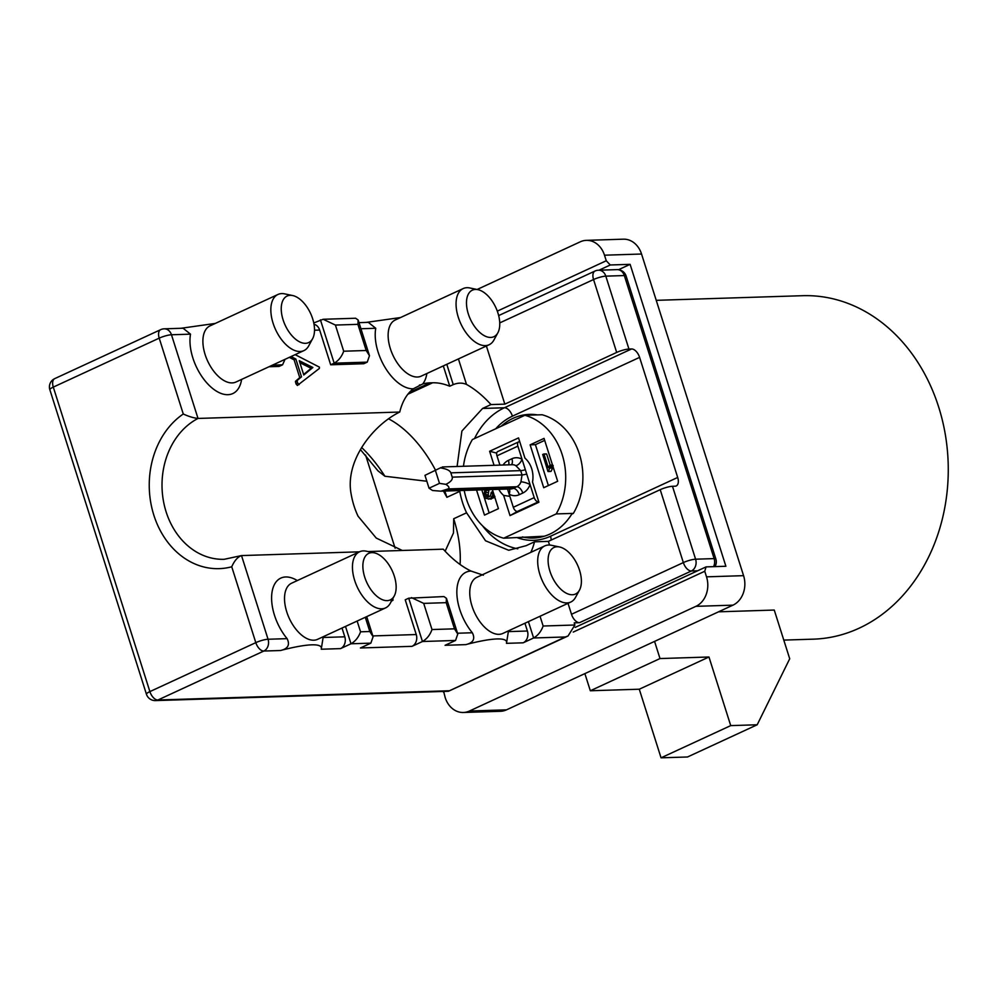 <?xml version="1.0" encoding="UTF-8"?>
<svg xmlns="http://www.w3.org/2000/svg" width="997" height="997" viewBox="0 0 997 997"><rect width="100%" height="100%" fill="white"/><g stroke="black" fill="none" stroke-linecap="round" stroke-linejoin="round"><path stroke-width="1.5" d="M783.792 640.099L813.465 639.152A171.82 140.228 -91.8 0 0 859.028 628.247A171.82 140.228 -91.8 0 0 945.318 434.542A171.82 140.228 -91.8 0 0 802.56 295.698L656.238 300.334M477.114 289.491L580.279 241.81A22.906 18.694 88.2 0 1 586.348 240.352L623.399 239.18A22.906 18.694 88.2 0 1 641.545 254.023L743.575 575.655A22.906 18.694 88.2 0 1 732.957 605.154L654.568 641.395L660.002 658.556L708.967 656.998L730.726 725.617L757.197 724.769L789.711 658.768L774.258 610.052L718.538 611.822M586.348 240.352A22.906 18.694 88.2 0 1 604.494 255.195L606.263 260.765L610.276 264.978L598.985 270.199M575.182 627.387L706.05 566.894L725.891 566.259L630.116 264.342L610.276 264.978M706.05 566.894L704.754 571.256L706.524 576.839A22.906 18.694 88.2 0 1 695.906 606.338L469.437 711.023A22.906 18.694 88.2 0 1 463.368 712.481A22.906 18.694 88.2 0 1 445.21 697.638L443.628 691.444M630.116 264.342L618.551 269.689M459.642 490.574L459.779 491.359A73.304 59.832 -91.8 0 0 466.584 512.807L485.539 540.773L508.707 550.269L526.129 545.683L534.492 541.82L548.375 541.371L660.213 489.677A9.16 1.732 -17.6 0 1 672.477 486.287L675.119 486.2A9.16 5.01 -114.8 0 0 676.24 485.938A9.16 5.01 -114.8 0 0 677.686 477.451L639.6 357.375L512.433 416.16A64.144 52.355 -91.8 0 0 495.721 428.772M672.477 486.287L695.594 559.192L714.126 558.607L624.334 275.558L605.815 276.144L628.945 349.05L631.587 348.962A9.16 5.01 -114.8 0 1 639.6 357.375M501.167 426.255A61.851 50.486 88.2 0 1 529.507 414.378A61.851 50.486 88.2 0 1 537.433 414.889M556.176 513.929A62.998 51.42 -91.8 0 0 524.883 415.288L542.094 414.752A62.998 51.42 88.2 0 1 573.375 513.38L556.176 513.929L503.659 538.206L544.3 536.224M522.478 536.909A61.851 50.486 88.2 0 0 533.432 538.031A61.851 50.486 88.2 0 0 549.833 534.105A61.851 50.486 88.2 0 0 571.755 514.14L573.375 513.38M524.883 415.288L472.366 439.577A62.998 51.42 -91.8 0 0 463.455 466.284M464.216 490.424A62.998 51.42 -91.8 0 0 503.659 538.206M476.541 490.038L484.492 515.113L498.425 508.669L492.356 489.527M557.659 481.277L544.05 438.393L530.117 444.836L543.726 487.72L557.659 481.277M517.393 511.473L510.015 515.599L538.928 502.226L532.523 482.025A22.906 18.694 -91.8 0 0 524.933 458.109L518.527 437.907L489.614 451.267L496.705 453.099M510.015 515.599L503.61 495.397L509.841 496.344M498.774 489.328A22.906 18.694 -91.8 0 0 503.61 495.397M494.063 465.312L489.614 451.267M517.306 511.473L517.568 511.473A6.867 3.751 -114.8 0 0 518.079 511.399L538.804 501.815A6.867 3.751 65.2 0 1 538.48 501.803L517.306 511.473A4.586 2.505 -114.8 0 1 513.305 507.274L507.523 489.053M544.686 440.387L535.414 444.674L548.387 485.564M535.414 444.674L530.117 444.836M547.976 471.506L542.68 454.458L544.026 454.171L548.325 467.705L549.821 465.2L550.581 465.823L548.3 471.531L551.117 471.282L553.111 466.932M543.714 453.996L546.668 454.096L550.17 465.125M546.306 453.922L543.664 453.996L546.344 453.909M550.282 465.188L553.223 465.749M481.825 489.863L489.153 512.957M489.004 489.639L488.194 494.637L489.278 496.705M494.898 496.406L491.097 499.086L485.763 498.4L484.006 495.123L484.891 489.764M486.349 489.726L485.551 494.711L486.897 497.092L490.437 496.17L491.259 492.269L492.157 491.857L492.742 495.148L491.11 497.964L493.764 497.877M491.11 497.964L488.443 499.173M492.256 496.481L494.537 496.406M492.742 495.148L494.126 495.098M492.879 493.241L493.527 493.216M492.157 491.857L493.091 491.833M486.897 497.092L488.567 497.029M485.963 496.032L488.605 495.945M485.551 494.711L488.194 494.637M485.738 492.555L488.393 492.468M486.137 490.412L488.792 490.325M548.475 471.369L551.117 471.282M549.646 468.104L552.301 468.017M550.643 466.783L553.036 466.708M550.656 466.085L552.812 466.023M549.821 465.2L552.737 465.761M499.933 465.125L496.98 455.816A4.586 2.505 -114.8 0 1 497.702 451.566L518.614 441.908A4.586 2.505 65.2 0 0 517.879 446.145L534.205 497.615A4.586 2.505 65.2 0 0 538.218 501.815M519.749 441.758L519.175 441.771A4.586 2.505 65.2 0 0 518.614 441.908M424.971 475.345L441.16 467.493L424.971 475.345L429.046 488.206L439.503 483.371L435.427 470.509M444.475 490.549L513.281 488.368L516.77 486.748L447.965 488.941L440.886 491.172L432.561 490.512L429.046 488.206M447.965 488.941C449.772 488.019 449.086 486.486 445.896 484.343L439.503 483.371M520.933 481.875A6.867 1.695 -160.7 0 1 530.055 484.53A16.039 13.086 88.2 0 1 522.777 493.054A6.867 3.751 -114.8 0 0 516.77 486.748A9.16 7.478 -91.8 0 0 520.933 481.875L522.029 474.921L520.671 470.634L450.856 472.852C449.983 470.509 446.594 468.877 440.686 467.929L441.16 467.493M450.856 472.852L452.214 477.139L522.029 474.921A6.867 1.296 162.4 0 0 526.728 474.024M445.896 484.343C450.731 481.912 452.837 479.507 452.214 477.139M525.369 469.737A6.867 1.296 -17.6 0 1 520.671 470.634L515.761 465.587A9.16 7.478 -91.8 0 0 512.396 464.727L442.431 466.945M509.255 488.991A6.867 3.552 -60.4 0 1 509.155 494.188A16.039 13.086 88.2 0 0 519.3 494.674L522.777 493.054M503.061 465.026A16.039 13.086 88.2 0 1 508.408 460.365L511.897 458.745A16.039 13.086 88.2 0 1 522.029 459.231A6.867 3.552 -60.4 0 1 515.761 465.587M697.601 570.795L691.357 570.994L579.506 622.689L574.222 622.863L574.895 625.007L568.053 635.986L565.361 636.971L533.607 637.98L528.41 621.617M365.575 455.031L395.136 548.225M628.945 349.05A9.16 1.732 162.4 0 0 616.682 352.44L504.831 404.146L490.96 404.583L482.598 408.446L461.898 431.053L457.087 466.484M458.421 358.932L466.509 384.443A91.637 50.037 -114.8 0 1 490.96 404.583M504.831 404.146L486.386 345.996M579.506 622.689A9.16 5.01 -114.8 0 1 571.493 614.277L568.016 603.31M534.492 541.82A91.637 50.037 -114.8 0 1 530.79 552.375M549.534 545.035L548.375 541.371M445.136 551.216L453.485 532.946L453.697 518.752A91.637 50.037 -114.8 0 1 460.078 564.489M444.762 491.047A91.637 50.037 -114.8 0 1 446.905 497.316L443.466 491.085M426.841 481.252L384.904 476.242L377.975 470.846L360.391 449.535M388.568 418.84A91.637 50.037 -114.8 0 1 435.502 470.135M426.866 373.514A40.092 21.897 -114.8 0 1 422.703 383.982A91.637 50.037 -114.8 0 1 429.969 382.86L432.611 382.786A91.637 50.037 -114.8 0 1 449.747 386.225L453.236 384.618L446.793 364.304M466.509 384.443C462.458 382.636 458.022 382.698 453.236 384.618M540.038 616.246L543.141 626.016C541.147 631.487 537.969 635.475 533.607 637.98L523.151 642.816L506.476 643.339C508.308 637.071 493.116 637.469 465.724 644.635L445.086 645.296L455.542 640.46L422.454 641.507L408.72 598.2L405.231 599.808L416.248 634.541A9.16 7.478 88.2 0 1 412.01 646.343L422.454 641.507C426.828 639.015 430.006 635.027 432 629.543L454.495 628.833L457.773 634.042L455.542 640.46M146.434 694.199L49.85 389.715A9.16 1.732 -17.6 0 1 53.29 387.11L149.886 691.606A9.16 1.732 -17.6 0 0 146.434 694.199A9.16 9.16 0 0 0 155.47 700.592L448.289 691.295L565.361 636.971M524.933 623.225L527.401 631.014A9.16 7.478 88.2 0 1 523.151 642.816M508.482 630.827A40.092 21.897 -114.8 0 1 508.358 631.612L527.401 631.014M544.798 545.895L476.853 577.313A30.932 16.887 65.2 0 0 471.967 605.952A30.932 16.887 65.2 0 0 502.812 633.456L570.758 602.051A30.932 16.887 -114.8 0 1 539.913 574.546A30.932 16.887 -114.8 0 1 544.798 545.895A30.932 16.887 -114.8 0 1 551.515 545.297L559.554 546.979A25.635 13.995 65.2 0 0 549.933 571.219A25.635 13.995 65.2 0 0 564.676 592.268A25.635 13.995 65.2 0 0 579.494 590.099A25.635 13.995 65.2 0 0 579.556 570.284A25.635 13.995 65.2 0 0 559.554 546.979M457.511 633.232L472.341 632.759A40.092 21.897 -114.8 0 1 459.717 609.341A40.092 21.897 -114.8 0 1 471.07 571.069L483.358 575.207M472.341 632.759C475.419 638.965 473.214 642.928 465.724 644.635M506.476 643.339L508.358 631.612M579.494 590.099L575.568 597.315A30.932 16.887 -114.8 0 1 570.758 602.051M443.304 365.911L449.747 386.225M463.169 288.582L395.236 320A30.932 16.887 65.2 0 0 390.35 348.638A30.932 16.887 65.2 0 0 421.183 376.143L489.128 344.738A30.932 16.887 -114.8 0 1 458.284 317.233A30.932 16.887 -114.8 0 1 463.169 288.582A30.932 16.887 -114.8 0 1 469.899 287.983L477.937 289.666A25.635 13.995 65.2 0 0 468.316 313.905A25.635 13.995 65.2 0 0 483.059 334.955A25.635 13.995 65.2 0 0 497.864 332.786A25.635 13.995 65.2 0 0 497.927 312.971A25.635 13.995 65.2 0 0 477.937 289.666M422.703 383.982L413.257 388.805A40.092 21.897 -114.8 0 1 378.087 352.028A40.092 21.897 -114.8 0 1 375.757 328.275L360.926 328.748M497.864 332.786L493.939 340.002A30.932 16.887 -114.8 0 1 489.128 344.738M180.881 328.3L215.29 323.427M313.768 322.941L323.153 319.277L335.403 325.059L343.703 351.218C341.709 356.689 338.531 360.677 334.169 363.182L320.423 319.863M366.123 322.417L400.532 317.545M342.021 628.035L344.8 636.809A9.16 7.478 88.2 0 1 340.55 648.611L351.006 643.775C355.368 641.283 358.559 637.295 360.553 631.811L369.812 631.512L373.09 636.734L370.859 643.152L360.403 647.975L412.01 646.343M340.55 648.611L321.246 649.221C323.065 642.953 307.874 643.352 280.481 650.518L263.819 651.041L157.9 700.006L448.986 690.771M359.556 551.777L291.623 583.195A30.932 16.887 65.2 0 0 286.737 611.834A30.932 16.887 65.2 0 0 317.569 639.339L385.515 607.933A30.932 16.887 -114.8 0 1 354.67 580.428A30.932 16.887 -114.8 0 1 359.556 551.777A30.932 16.887 -114.8 0 1 366.285 551.179L374.324 552.861A25.635 13.995 65.2 0 0 364.703 577.101A25.635 13.995 65.2 0 0 379.446 598.15A25.635 13.995 65.2 0 0 394.251 595.982A25.635 13.995 65.2 0 0 394.313 576.166A25.635 13.995 65.2 0 0 374.324 552.861M155.47 700.592A9.16 7.478 -91.8 0 0 157.9 700.006A9.16 5.01 -114.8 0 1 149.886 691.606L255.805 642.641A9.16 5.01 -114.8 0 0 263.819 651.041A9.16 7.478 -91.8 0 0 268.056 639.251L287.099 638.641A40.092 21.897 -114.8 0 1 274.474 615.224A40.092 21.897 -114.8 0 1 297.293 580.566M287.099 638.641C290.177 644.847 287.971 648.81 280.481 650.518M321.246 649.221L323.115 637.494L344.8 636.809M323.252 636.709A40.092 21.897 -114.8 0 1 323.115 637.494M394.251 595.982L390.326 603.197A30.932 16.887 -114.8 0 1 385.515 607.933M471.07 571.069A91.637 50.037 -114.8 0 1 443.254 549.173L368.067 551.553M402.314 550.469L376.243 538.068L358.085 516.247A73.304 59.832 88.2 0 1 351.28 494.799C344.326 461.113 373.115 424.934 399.747 412.035A91.637 50.037 -114.8 0 1 413.257 388.805M358.982 322.642L368.304 322.343L375.757 328.275M183.062 328.225L190.514 334.157L171.472 334.768A9.16 7.478 -91.8 0 0 164.206 328.823L183.062 328.225M277.939 294.476L209.993 325.882A30.932 16.887 65.2 0 0 205.108 354.521A30.932 16.887 65.2 0 0 235.953 382.025L303.886 350.62A30.932 16.887 -114.8 0 1 273.053 323.115A30.932 16.887 -114.8 0 1 277.939 294.476A30.932 16.887 -114.8 0 1 284.656 293.866L292.694 295.548A25.635 13.995 65.2 0 0 283.073 319.788A25.635 13.995 65.2 0 0 297.816 340.837A25.635 13.995 65.2 0 0 312.622 338.668A25.635 13.995 65.2 0 0 312.684 318.853A25.635 13.995 65.2 0 0 292.694 295.548M241.623 379.396A40.092 21.897 -114.8 0 1 219.839 392.943A40.092 21.897 -114.8 0 1 192.845 357.911A40.092 21.897 -114.8 0 1 190.514 334.157M312.622 338.668L308.709 345.884A30.932 16.887 -114.8 0 1 303.886 350.62M285.042 359.331L282.562 364.815L279.085 366.435L268.978 366.746M314.018 324.287A9.16 7.478 88.2 0 1 319.663 330.057L330.68 364.79L334.169 363.182L367.245 362.135L363.768 363.743L330.68 364.79M323.153 319.277L355.642 318.242L358.16 320.025L357.898 324.337L335.403 325.059M399.747 412.035L198.017 418.441A73.304 59.832 -91.8 0 0 163.508 501.416A73.304 59.832 -91.8 0 0 224.188 559.305L241.511 555.578L268.056 639.251A9.16 1.732 162.4 0 0 255.805 642.641L231.74 566.782C234.407 560.725 237.66 556.987 241.511 555.578L359.456 551.827M295.162 354.658L319.426 367.145L319.364 368.441L297.38 385.453L296.009 383.907L295.548 381.215L299.748 377.626L294.115 359.842L289.317 357.35M231.74 566.782A82.477 67.31 88.2 0 1 153.85 515.2A82.477 67.31 88.2 0 1 183.274 414.004C188.832 416.534 193.742 418.017 198.017 418.441L171.472 334.768A9.16 1.732 -17.6 0 0 159.208 338.145L53.29 387.11A9.16 5.01 -114.8 0 1 54.735 378.623A9.16 9.16 0 0 0 49.85 389.715M343.703 351.218L366.198 350.495L369.476 355.717L367.245 362.135M408.72 598.2L443.939 596.567L446.444 598.35L446.195 602.662L423.7 603.384L432 629.543M411.437 597.602L423.7 603.384M392.731 598.574L393.055 600.02L391.547 600.967M393.055 600.02L391.796 600.506M299.112 384.643L297.754 383.097L296.009 383.907M297.754 383.097L297.156 381.19L295.411 381.988M297.156 381.19L297.293 380.418L295.548 381.215M297.293 380.418L301.493 376.816L299.748 377.626M301.493 376.816L295.847 359.032L294.115 359.842M295.847 359.032L291.062 356.552M299.25 360.702L303.786 375.009L312.871 367.494L299.25 360.702M312.871 367.494L311.126 368.304L299.873 362.684M303.624 374.498L311.126 368.304M704.754 571.256L573.225 632.073M444.874 691.407L443.453 692.055M497.304 311.139L606.263 260.765M654.568 641.395L506.488 709.852A22.906 18.694 88.2 0 1 500.407 711.297L463.368 712.481M584.878 673.611L590.324 690.759L639.276 689.214L661.048 757.82L687.506 756.985L757.197 724.769M660.002 658.556L590.324 690.759M708.967 656.998L639.276 689.214M730.726 725.617L661.048 757.82M743.575 575.655L706.524 576.839M641.545 254.023L604.494 255.195M713.565 566.645A9.16 7.478 88.2 0 0 714.126 558.607A9.16 1.732 -17.6 0 1 715.883 559.055L626.104 276.007A9.16 9.16 0 0 0 617.081 269.626A9.16 7.478 -91.8 0 1 624.334 275.558A9.16 1.732 -17.6 0 1 626.104 276.007M517.455 537.769A64.144 52.355 -91.8 0 0 550.518 536.249L677.686 477.451M517.879 446.145L496.98 455.816M513.305 507.274L534.205 497.615M517.568 511.473L538.48 501.803M440.886 491.172L510.85 488.941A9.16 7.478 -91.8 0 0 513.281 488.368A6.867 3.751 -114.8 0 1 519.3 494.674M508.408 460.365A6.867 3.751 -114.8 0 1 508.719 464.839M511.897 458.745A6.867 3.751 -114.8 0 1 511.336 464.764M571.493 614.277L683.344 562.582A9.16 1.732 162.4 0 1 695.594 559.192A9.16 7.478 88.2 0 1 691.357 570.994A9.16 5.01 65.2 0 1 683.344 562.582L660.213 489.677M616.682 352.44L593.551 279.534A9.16 1.732 162.4 0 1 605.815 276.144A9.16 7.478 -91.8 0 0 598.549 270.212L617.081 269.626M482.598 408.446L504.42 407.761L631.587 348.962M474.51 438.58A73.304 59.832 88.2 0 1 504.42 407.761A9.16 5.01 -114.8 0 1 512.433 416.16M551.179 540.075A9.16 5.01 65.2 0 0 550.518 536.249M598.549 270.212A9.16 9.16 0 0 0 594.997 271.047A9.16 5.01 65.2 0 0 593.551 279.534L499.746 322.903M543.141 626.016L574.895 625.007M466.584 512.807L453.697 518.752M459.779 491.359L446.905 497.316M517.792 548.811A73.304 59.832 88.2 0 1 482.486 525.768M432.611 382.786L407.898 394.214M361.612 447.491A102.679 56.069 -114.8 0 1 384.904 476.242M429.969 382.86L409.468 392.344M370.859 643.152L351.006 643.775L345.498 626.428M183.274 414.004L159.208 338.145A9.16 5.01 -114.8 0 1 160.654 329.671L54.735 378.623M319.663 330.057L314.529 330.219M372.828 635.924L416.248 634.541M282.562 364.815L272.468 365.139M366.198 350.495L357.898 324.337M357.138 621.044L360.553 631.811M454.495 628.833L446.195 602.662M369.812 631.512L365.288 617.28M732.957 605.154L695.906 606.338M506.488 709.852L469.437 711.023M714.974 566.608A9.16 9.16 0 0 0 715.883 559.055M550.818 471.469L548.176 471.556M552.724 465.038L550.082 465.125M594.997 271.047L498.662 315.588M568.053 635.986L448.538 691.233M419.974 384.879L419.313 385.191M164.206 328.823A9.16 9.16 0 0 0 160.654 329.671M358.16 320.025L369.476 355.717M446.444 598.35L457.773 634.042M366.709 616.62L373.09 636.734M391.036 601.253L392.781 600.443"/></g></svg>
